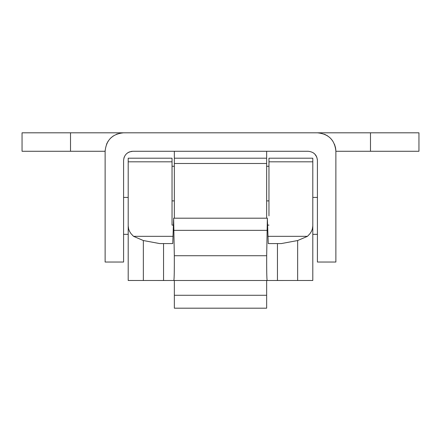 <?xml version="1.0" encoding="UTF-8"?>
<svg xmlns="http://www.w3.org/2000/svg" width="441" height="441" viewBox="0 0 441 441"><rect width="100%" height="100%" fill="white"/><g stroke="black" fill="none" stroke-linecap="round" stroke-linejoin="round"><path stroke-width="0.66" d="M173.12 236.332L133.529 236.332L130.966 233.609L129.566 231.393L128.645 229.077L128.199 225.913L128.199 280.482L173.875 280.498L163.55 280.498L163.55 243.575L172.745 243.575L173.644 218.19L174.322 255.725C174.388 269.909 174.239 278.166 173.875 280.498L267.125 280.498C266.761 278.166 266.612 269.909 266.678 255.725L267.356 218.19L268.255 243.575L281.308 243.575L297.647 240.538L307.471 236.332L267.88 236.332M133.529 236.332L143.353 240.538L143.353 280.498M268.96 215.886L268.96 158.198L312.801 158.198L312.801 280.482L267.125 280.498L277.45 280.498L277.45 243.575M172.04 215.886L172.04 225.114L173.274 225.114M128.199 168.578L128.199 158.198L172.04 158.198L172.04 225.114M267.726 225.114L268.96 225.114M312.801 273.574L312.801 234.347L317.415 234.347M312.801 168.578L312.801 161.819L268.96 161.819M172.04 161.819L128.199 161.819L128.199 225.913M128.199 273.574L128.199 234.347L123.585 234.347M314.764 154.025L316.721 156.979M316.737 157.029L317.371 159.581M129.4 151.925L132.813 151.274L131.01 151.45M123.871 158.214L124.34 156.842M370.49 151.274L370.49 132.813L418.95 132.813L418.95 151.274L335.877 151.274C334.824 140.1 328.672 133.948 317.415 132.813L319.212 132.901M324.499 134.224L327.685 135.933M330.491 138.242L332.784 141.048M334.482 144.235L335.524 147.669M335.535 147.735L335.849 150.26M335.877 151.274L335.877 262.037L317.415 262.037L317.415 160.502C316.919 154.945 313.843 151.869 308.187 151.274L132.813 151.274C127.173 151.858 124.092 154.934 123.585 160.502L123.585 262.037L105.123 262.037L105.123 151.274L22.05 151.274L22.05 132.813L123.585 132.813C112.356 133.921 106.204 140.078 105.123 151.274L105.14 150.513M316.351 156.197L315.684 155.122M314.654 153.915L313.408 152.889M370.49 132.813L123.585 132.813M163.55 243.575L159.692 243.575L143.353 240.538M127.675 152.834L129.219 152.002M131.021 151.45L132.813 151.274M106.507 144.257L108.216 141.048M110.509 138.242L113.309 135.938M116.501 134.224L121.418 132.939M312.801 225.913L312.355 229.077L311.434 231.393L310.034 233.609L307.471 236.332M174.349 151.274L174.349 218.19M266.651 151.274L266.651 218.19M174.349 295.266L174.349 308.187L266.651 308.187L266.651 295.266L174.349 295.266L174.349 280.498M266.651 280.498L266.651 295.266M266.678 255.725L174.322 255.725M297.647 240.538L297.647 280.498M70.51 151.274L70.51 132.813M266.651 163.49L174.349 163.49M266.915 230.345L174.085 230.345M312.801 197.425L317.415 197.425M123.585 197.425L128.199 197.425M172.04 200.887L174.349 200.887M172.04 166.274L174.349 166.274M174.349 158.198L266.651 158.198M266.651 200.887L268.96 200.887M266.651 166.274L268.96 166.274M173.644 218.19L267.356 218.19"/></g></svg>
